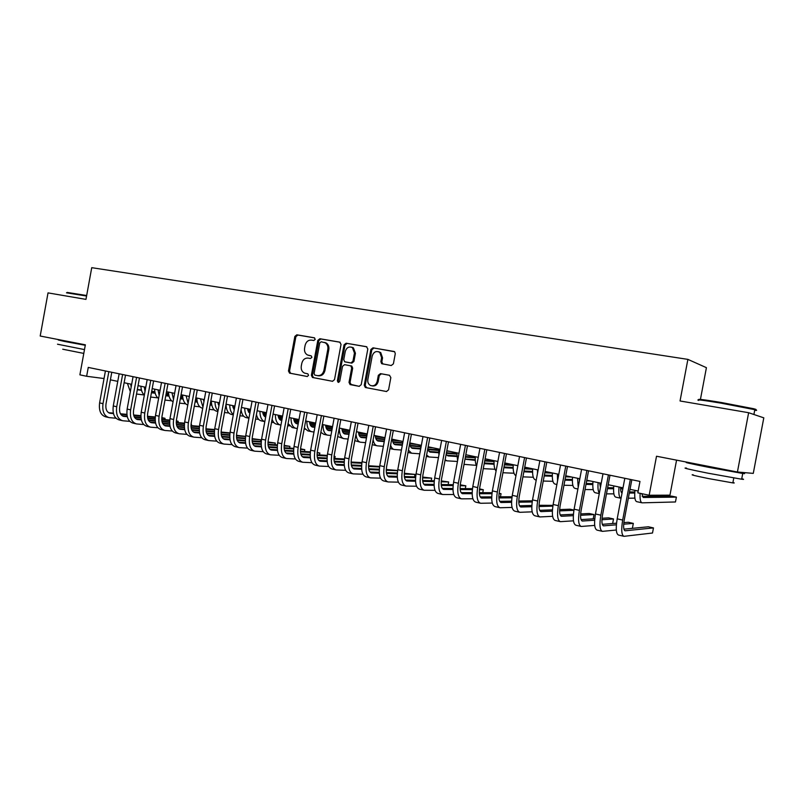 <?xml version="1.0" encoding="UTF-8"?>
<svg xmlns="http://www.w3.org/2000/svg" width="804" height="804" viewBox="0 0 804 804"><rect width="100%" height="100%" fill="white"/><g stroke="black" fill="none" stroke-linecap="round" stroke-linejoin="round"><path stroke-width="1.21" d="M315.218 339.348L314.314 337.791L296.827 334.806L294.847 336.444L288.485 370.966L289.551 373.136L307.168 376.493L308.575 375.357L307.842 373.83L304.626 373.136C301.992 371.87 300.877 369.559 301.269 366.192L301.801 363.307C302.806 359.619 304.947 357.88 308.213 358.092L310.485 358.494L311.902 357.348L311.248 355.87L307.55 355.006C305.168 353.639 304.183 351.398 304.575 348.263L305.108 345.368C306.113 341.69 308.254 339.931 311.53 340.112L313.811 340.504L315.218 339.348M391.236 365.529L393.397 363.83L395.277 353.69L394.674 351.77L372.996 347.81L370.875 349.499L364.252 385.257L365.287 387.468L386.422 391.518L388.573 389.839L390.844 377.589L389.427 375.257L380.473 373.629L378.342 375.307L377.217 381.347C376.041 385.066 373.81 386.443 370.503 385.468C368.383 384.272 367.488 382.312 367.83 379.599L372.192 356.031C373.689 351.82 376.222 350.594 379.779 352.373L381.609 357.679L380.875 361.619L381.629 363.669L391.236 365.529M748.635 412.713L763.8 417.839L753.278 473.385L737.419 472.018L748.635 412.713L680.043 400.975L687.882 359.378L91.736 267.672L85.968 299.379L48.029 292.887L40.2 336.022L85.355 344.826L79.887 374.845L86.641 376.272L88.259 367.418L639.974 481.425L637.823 492.842L649.17 495.244L669.963 495.153L676.566 460.149M737.419 472.018L656.516 456.23L649.17 495.244M341.037 344.373L339.7 342.122L319.841 338.735L317.821 340.383L311.379 375.277L312.444 377.468L332.464 381.287L334.514 379.649L341.037 344.373M366.865 346.825L346.092 343.218L366.443 346.685L367.82 348.976L361.207 384.684L359.107 386.332L350.454 384.312M351.368 384.855L350.011 382.553L349.026 382.382L350.082 384.593L359.338 386.362M349.026 382.382L351.69 367.981L350.795 365.86L344.594 364.664L342.524 366.322L339.76 381.247L338.122 382.342L337.378 380.794L344.022 344.886L346.092 343.218M700.435 399.407L706.414 367.669L687.882 359.378M110.399 379.83L117.766 381.377M124.128 382.724L131.665 384.312M138.057 385.659L145.775 387.277M152.187 388.633L160.086 390.302M166.518 391.659L174.609 393.357M181.071 394.724L189.352 396.462M195.834 397.829L204.306 399.618M210.819 400.985L219.492 402.814M233.301 414.844L231.622 414.482C228.105 413.628 226.246 410.201 226.035 404.191L234.909 406.07M241.461 407.447L250.567 409.367M257.139 410.754L266.456 412.713M273.058 414.1L282.596 416.11M289.219 417.507L298.987 419.567M305.631 420.964L315.64 423.075M322.314 424.482L332.565 426.643M339.248 428.05L349.75 430.271M356.463 431.678L367.217 433.949M373.95 435.366L384.965 437.688M391.729 439.115L403.015 441.486M409.789 442.914L421.356 445.356M428.15 446.793L440.009 449.285M446.823 450.722L458.963 453.285M465.807 454.722L478.249 457.345M485.113 458.793L497.867 461.476M504.751 462.933L517.826 465.687M524.731 467.144L538.127 469.968M545.052 471.425L558.79 474.32M565.735 475.777L579.815 478.752M586.779 480.219L601.221 483.264M608.206 484.732L623.02 487.847M630.014 489.324L638.165 491.043M86.641 376.272L104.048 378.543M309.53 355.549L308.716 355.378M311.198 355.85L309.741 355.589M314.645 337.911L297.872 335.047L295.882 336.685L289.53 371.146L290.606 373.317L307.359 376.503M340.112 342.253L320.856 338.966L318.836 340.625L312.404 375.458L313.47 377.649L332.695 381.307M321.178 341.77L319.751 342.926L314.093 373.589L314.826 375.116L317.429 375.619C320.736 375.85 322.906 374.111 323.932 370.393L327.811 349.348C328.213 346.423 327.339 344.233 325.208 342.775L321.178 341.77M317.429 375.619L318.444 375.8C321.751 376.031 323.922 374.292 324.937 370.584L323.932 370.393M324.605 342.414L326.213 343.006C328.344 344.454 329.218 346.645 328.826 349.569L324.937 370.584M350.011 382.553L352.675 368.182L351.77 366.061L350.333 365.699M347.077 343.449L345.006 345.117L338.383 380.965L338.856 382.362M354.453 353.036L352.413 347.609C349.006 346.162 346.624 347.439 345.278 351.438L343.76 359.639L344.645 361.75L350.845 362.946L352.926 361.277L354.453 353.036L355.428 353.257L353.398 347.83L351.539 347.157M355.428 353.257L353.911 361.478L351.83 363.147L345.107 361.911M378.583 351.71L380.734 352.594L382.553 357.891L381.82 361.83L382.895 364.041M372.061 385.87C375.146 386.362 377.176 384.915 378.171 381.518L377.217 381.347M389.649 375.317L381.428 373.82L379.287 375.488L378.171 381.518M394.292 351.509L373.95 348.031L371.83 349.72L365.227 385.428L366.594 387.739L386.664 391.538M137.303 389.749L141.494 390.322M151.654 391.568L154.881 391.96M166.217 393.347L168.579 393.628M180.99 395.146L182.578 395.347M137.353 389.518L141.414 390.01M151.705 391.277L154.83 391.659M166.267 393.055L168.549 393.337M181.041 394.864L182.568 395.055M144.258 394.975L136.529 394.03M131.132 387.237L130.781 384.121M130.328 391.638L127.424 383.418M108.349 417.437L105.706 416.834C100.731 415.296 98.701 410.653 99.606 402.894L105.424 370.966M115.967 418.221L109.083 417.608C104.128 416.08 102.098 411.427 103.002 403.658L108.841 371.669M111.776 372.272L105.997 403.97C105.384 409.146 106.741 412.241 110.058 413.266L113.464 413.588M120.711 414.251L126.942 414.824M133.735 415.447L140.871 416.1M147.484 416.703L155.222 417.417M161.775 418.01L164.991 418.311L161.815 417.598M108.53 412.673L113.344 413.115M120.439 413.769L126.891 414.361M133.615 414.985L140.871 415.658M147.454 416.261L155.262 416.985M164.76 419.608L164.991 418.311L165.101 419.638M67.114 292.415L86.671 295.52M86.571 296.023L66.501 292.827M84.48 349.589L57.496 344.212M85.274 345.278L64.34 341.409L58.27 339.971L67.978 341.539M83.787 353.418L62.732 349.217M85.304 345.117L67.998 341.439M699.48 399.859C696.063 398.663 703.339 399.548 721.299 402.502L753.549 408.703C756.654 409.487 756.886 409.769 754.242 409.537M754.685 410.341C757.278 410.573 757.318 410.352 754.815 409.688L721.027 403.146C702.616 400.111 695.169 399.206 698.686 400.422M741.74 478.722C744.243 479.375 744.213 479.536 741.65 479.214L707.801 473.154C688.737 469.315 681.651 467.626 686.526 468.089M738.685 472.129C744.896 473.486 746.243 473.928 742.735 473.466L708.887 467.365C689.822 463.576 682.717 461.958 687.581 462.511L693.44 463.436M732.926 482.48C734.715 482.973 734.695 483.114 732.846 482.902L708.535 478.571C694.797 475.767 689.681 474.511 693.189 474.782M730.072 470.712C731.429 471.043 731.419 471.124 730.032 470.933L700.033 464.973M151.433 392.764L155.162 393.216M165.996 394.523L168.739 394.854M180.779 396.302L182.639 396.533M195.784 398.111L196.859 398.241M151.484 392.452L155.082 392.895M166.056 394.221L168.689 394.543M180.83 396.01L182.619 396.221M157.855 397.879L150.649 397.045M145.011 391.437L144.328 386.975M144.348 395.055C142.207 393.186 141.062 390.252 140.921 386.262M165.775 395.749L169.021 396.141M180.558 397.508L182.799 397.779M195.563 399.297L196.91 399.457M203.512 400.251L204.176 400.332M210.789 401.116L211.341 401.176M165.825 395.437L168.94 395.809M180.619 397.206L182.749 397.457M195.613 398.995L196.89 399.146M203.452 399.93L204.236 400.03M171.654 400.814L164.981 400.06M159.142 395.478L158.066 389.87M158.599 398.432C156.097 396.694 154.77 393.588 154.609 389.146M180.327 398.784L183.071 399.106M195.332 400.543L197.06 400.744M210.568 402.332L211.382 402.432M217.995 403.206L219.391 403.377M180.387 398.462L182.99 398.764M195.392 400.231L197.01 400.422M210.628 402.02L211.372 402.111M217.934 402.884L219.452 403.065M185.634 403.799L179.533 403.116M173.503 399.417L171.996 392.804M173.071 401.769C170.207 400.231 168.679 397.005 168.488 392.071M189.071 396.402L189.211 397.206M195.091 401.849L197.332 402.111M210.336 403.618L211.522 403.759M218.356 404.553L219.16 404.643M232.688 406.211L234.838 406.462M195.151 401.518L197.251 401.759M210.397 403.286L211.482 403.417M218.246 404.201L219.221 404.322M232.627 405.879L234.899 406.141M199.824 406.824L194.297 406.211M188.096 403.286L186.126 395.789M187.774 405.045C184.528 403.819 182.789 400.482 182.568 395.035M121.987 420.582L119.293 419.959C114.359 418.432 112.359 413.769 113.274 405.96L119.143 373.8M129.745 421.356L122.721 420.753C117.796 419.226 115.796 414.552 116.721 406.734L122.61 374.513M125.514 375.116L119.685 407.025C119.072 412.241 120.409 415.356 123.695 416.371L127.293 416.703M134.539 417.356L140.991 417.929M147.785 418.542L155.142 419.196M161.765 419.788L169.714 420.502M176.297 421.095L178.136 421.256L176.327 420.854M122.158 415.779L127.183 416.221M134.268 416.864L140.941 417.467M147.675 418.07L155.142 418.743M161.745 419.336L169.765 420.06M177.895 422.592L178.136 421.256L178.207 422.623M135.816 423.768L133.062 423.135C128.178 421.618 126.208 416.934 127.143 409.065L133.062 376.674M143.715 424.542L136.539 423.939C131.665 422.422 129.705 417.728 130.64 409.849L136.569 377.398M139.454 377.991L133.585 410.14C132.951 415.387 134.268 418.522 137.524 419.527L141.333 419.869M148.579 420.502L155.242 421.085M162.046 421.678L169.614 422.341M176.257 422.924L184.428 423.638M135.987 418.914L141.223 419.376M148.308 420L155.192 420.603M161.936 421.195L169.624 421.869M176.247 422.452L184.488 423.175M191.201 425.628L191.452 424.241L191.493 425.648M149.845 427.004L147.042 426.361C142.207 424.854 140.258 420.14 141.213 412.221L147.182 379.588M157.885 427.768L150.559 427.175C145.745 425.668 143.805 420.944 144.76 413.015L150.74 380.322M153.594 380.915L147.675 413.296C147.042 418.582 148.328 421.728 151.544 422.733L155.574 423.085M162.81 423.698L169.694 424.281M176.508 424.864L184.317 425.527M190.97 426.09L199.372 426.803M150.016 422.11L155.463 422.572M162.549 423.175L169.664 423.788M176.408 424.361L184.327 425.045M190.96 425.607L199.432 426.331M164.086 430.291L161.212 429.627C156.428 428.13 154.519 423.386 155.494 415.417L161.503 382.553M172.267 431.044L164.79 430.452C160.016 428.954 158.117 424.21 159.091 416.221L165.121 383.297M167.946 383.88L161.976 416.492C161.323 421.819 162.589 424.984 165.785 425.979L170.026 426.341M177.262 426.934L184.377 427.517M191.191 428.08L199.231 428.743M205.904 429.296L214.537 430.009M164.237 425.346L169.915 425.808M177.001 426.401L184.337 427.014M191.101 427.567L199.251 428.251M205.904 428.803L214.608 429.527M203.372 399.417L203.935 401.658M210.085 404.965L211.794 405.166M225.562 406.734L226.205 406.804M233.039 407.588L234.597 407.759M247.592 409.246L250.526 409.578M210.145 404.623L211.713 404.804M225.622 406.392L226.165 406.452M232.929 407.236L234.657 407.427M247.542 408.904L249.401 409.115M214.216 409.889L209.281 409.357M202.94 407.085L200.457 398.804M202.719 408.261L202.628 408.251C199.03 407.377 197.111 403.98 196.849 398.05M178.528 433.617L175.594 432.944C170.86 431.457 168.991 426.693 169.976 418.663L176.036 385.558M186.86 434.361L179.222 433.778C174.508 432.291 172.639 427.527 173.634 419.477L179.704 386.312M182.508 386.895L176.488 419.738C175.825 425.105 177.071 428.281 180.217 429.276L184.689 429.637M191.925 430.22L199.271 430.803M206.095 431.346L214.377 432.009M221.06 432.542L229.944 433.255M229.994 432.894L221.07 432.039M178.679 428.622L184.578 429.095M191.674 429.668L199.241 430.281M206.015 430.823L214.397 431.497M217.874 402.472L218.949 405.789M225.301 408.12L226.467 408.251M233.743 409.065L234.346 409.135M247.933 410.663L250.275 410.924M262.727 412.321L266.456 412.743M225.371 407.769L226.386 407.879M233.512 408.683L234.406 408.784M247.823 410.301L250.335 410.583M262.677 411.97L263.26 412.04M228.818 412.995L224.487 412.532M218.025 410.824C216.065 408.924 215.06 405.93 215 401.869M217.894 411.527L217.02 411.346C213.462 410.482 211.573 407.065 211.341 401.095M193.181 436.994L190.186 436.311C185.513 434.823 183.674 430.039 184.679 421.959L190.789 388.603M201.673 437.728L193.875 437.155C189.211 435.678 187.382 430.894 188.387 422.783L194.508 389.377M197.281 389.94L191.211 423.035C190.538 428.442 191.754 431.627 194.869 432.622L199.573 432.994M206.799 433.547L214.397 434.13M221.231 434.662L229.743 435.316M236.456 435.828L245.582 436.532M245.602 436.391L236.476 435.306M193.322 431.949L199.472 432.431M206.558 432.984L214.367 433.587M221.15 434.12L229.783 434.783M232.587 405.578L234.235 409.718M240.748 411.326L241.351 411.387M248.617 412.191L250.014 412.341M263.039 413.779L266.194 414.13M278.083 415.437L280.837 415.748M248.396 411.799L250.084 411.98M262.938 413.407L266.265 413.779M243.632 416.15L239.934 415.758M233.361 414.502C231.029 412.753 229.823 409.578 229.743 404.975M208.055 440.421L205 439.718C200.377 438.25 198.578 433.446 199.593 425.296L205.764 391.699M216.708 441.145L208.738 440.582C204.136 439.115 202.337 434.301 203.362 426.14L209.542 392.483M212.276 393.045L206.156 426.381C205.472 431.818 206.668 435.034 209.743 436.009L214.678 436.391M221.904 436.924L229.753 437.507M236.597 438.009L245.361 438.662M252.094 439.165L260.808 439.808L252.114 438.622M208.196 435.336L214.578 435.808M221.673 436.341L229.723 436.944M236.527 437.456L245.401 438.12M260.506 441.436L260.808 439.808L260.647 441.446M247.521 408.723L249.803 413.487M263.712 415.356L265.923 415.598M278.375 416.944L282.365 417.376M293.671 418.593L295.128 418.753M263.491 414.944L265.993 415.226M278.284 416.552L282.435 417.005M258.657 419.346L255.612 419.035M248.949 418.11C246.215 416.623 244.808 413.296 244.717 408.13M248.938 418.211L246.426 417.668C243.501 417.055 241.713 414.372 241.069 409.618M223.15 443.908L220.035 443.185C215.472 441.728 213.703 436.894 214.738 428.693L220.959 394.834M231.974 444.612L223.824 444.059C219.281 442.602 217.522 437.768 218.567 429.547L224.798 395.628M227.492 396.191L221.321 429.778C220.628 435.255 221.793 438.481 224.829 439.456L230.024 439.828M237.24 440.351L245.341 440.924M252.195 441.406L261.22 442.049M267.963 442.532L275.259 443.054L268.003 441.979M223.281 438.763L229.924 439.235M237.009 439.748L245.32 440.341M252.134 440.833L261.26 441.486M274.948 444.733L275.259 443.054L275.058 444.743M262.677 411.919C263.039 414.713 264.034 416.442 265.652 417.075M279.028 418.562L282.083 418.884M293.952 420.15L298.786 420.663M312.404 427.045L312.766 427.125C310.957 426.753 309.862 424.964 309.5 421.778L309.61 421.809M264.848 416.653L265.712 416.753M278.817 418.15L282.154 418.502M293.852 419.748L298.857 420.281M273.913 422.592L271.531 422.351M264.817 421.638C261.662 420.542 260.024 417.105 259.903 411.336M264.667 421.597L261.451 420.904C258.978 420.442 257.31 418.311 256.446 414.512M238.476 447.436L235.291 446.702C230.788 445.255 229.06 440.401 230.115 432.13L236.386 398.03M247.471 448.119L239.14 447.597C234.657 446.15 232.939 441.285 234.004 433.004L240.285 398.834M242.949 399.377L236.728 433.225C236.014 438.743 237.16 441.979 240.155 442.954L245.592 443.326M252.808 443.818L261.169 444.391M268.033 444.853L277.32 445.486M284.093 445.949L289.912 446.341L284.144 445.366M238.597 442.24L245.501 442.713M252.587 443.205L261.159 443.788M267.983 444.26L277.38 444.903M289.591 448.089L289.912 446.341L289.671 448.089M278.053 415.155C278.455 418.301 279.601 420.07 281.46 420.462L281.792 420.492M294.586 421.819L298.505 422.231M309.751 423.396L315.48 423.989M280.164 419.909L281.862 420.08M294.375 421.386L298.575 421.829M309.661 422.984L315.55 423.597M289.39 425.879L287.701 425.708M280.948 425.055L280.546 425.014C277.189 424.19 275.44 420.713 275.32 414.583M279.983 424.894L276.697 424.19C274.606 423.829 273.079 422.15 272.124 419.155M254.024 451.024L250.778 450.28C246.336 448.843 244.657 443.959 245.733 435.627L252.054 401.266M263.199 451.687L254.687 451.175C250.265 449.748 248.597 444.853 249.672 436.512L256.004 402.08M258.637 402.623L252.355 436.723C251.632 442.28 252.747 445.537 255.702 446.501L261.411 446.873M268.626 447.346L277.249 447.898M284.124 448.341L293.681 448.954M300.485 449.396L304.776 449.677L300.545 448.803M254.154 445.768L261.31 446.24M268.405 446.702L277.249 447.275M284.083 447.727L293.751 448.361M304.435 451.486L304.776 449.677L304.485 451.486M293.651 418.442C294.043 421.608 295.158 423.386 296.998 423.768L298.194 423.889M310.364 425.125L315.178 425.607M325.801 426.683L332.434 427.356M295.701 423.205L298.274 423.467M310.163 424.673L315.248 425.195M325.721 426.261L332.504 426.954M305.108 429.215L304.133 429.115M297.349 428.482L296.073 428.351C292.767 427.547 291.058 424.05 290.968 417.879M295.52 428.241L292.174 427.517L288.083 423.648M269.822 454.662L266.496 453.898C262.124 452.481 260.486 447.567 261.581 439.185L267.963 404.553M279.179 455.305L270.466 454.813C266.114 453.396 264.486 448.481 265.581 440.079L271.973 405.377M274.566 405.919L268.234 440.28C267.501 445.878 268.586 449.155 271.491 450.099L277.46 450.471M284.676 450.913L293.581 451.456M300.465 451.878L310.314 452.471M317.128 452.893L319.851 453.054L317.178 452.461M269.943 449.356L277.38 449.818M284.465 450.25L293.581 450.813M300.435 451.235L310.384 451.858M319.64 454.19L319.851 453.054L319.64 454.19M312.766 427.125L314.856 427.326M326.394 428.472L332.122 429.034M342.092 430.019L349.66 430.763M311.47 426.542L314.937 426.894M326.193 428.009L332.203 428.602M342.012 429.577L349.74 430.341M314.002 431.949L311.831 431.748C308.575 430.944 306.917 427.437 306.847 421.226M311.289 431.627L307.872 430.894L304.334 428.029M285.862 458.36L282.465 457.587C278.164 456.169 276.566 451.235 277.681 442.793L284.113 407.889M295.41 458.973L286.495 458.511C282.214 457.104 280.626 452.17 281.742 443.697L288.194 408.733M290.736 409.256L284.355 443.888C283.611 449.526 284.666 452.813 287.52 453.757L293.772 454.129M300.987 454.541L310.173 455.064M317.067 455.456L327.198 456.039M334.052 456.421L335.137 456.491L334.072 456.25M285.973 452.994L293.691 453.446M300.776 453.858L310.183 454.401M317.047 454.793L327.278 455.396M334.776 458.441L335.137 456.491M325.58 425.175C325.932 428.381 326.997 430.16 328.776 430.532L331.791 430.823M342.655 431.859L349.338 432.502M358.634 433.396L367.167 434.21M327.479 429.939L331.871 430.361M342.464 431.386L349.418 432.06M358.564 432.944L365.73 433.637M330.926 435.466L327.831 435.185C324.635 434.401 323.017 430.874 322.977 424.623M327.298 435.075L323.811 434.321L320.856 432.331M302.143 462.119L298.676 461.325C294.445 459.918 292.897 454.963 294.033 446.451L300.525 411.276M311.892 462.702L302.766 462.26C298.555 460.873 297.018 455.908 298.163 447.376L304.666 412.13M307.168 412.653L300.726 447.547C299.962 453.235 300.997 456.541 303.801 457.476L310.344 457.828M317.55 458.21L327.037 458.712M333.941 459.084L344.373 459.637M302.264 456.692L310.264 457.124M317.359 457.506L327.047 458.029M333.931 458.401L344.464 458.973M341.901 428.612C342.233 431.838 343.268 433.627 345.016 433.989L348.996 434.361M359.177 435.306L366.835 436.019M375.448 436.823L384.965 437.708M343.73 433.386L349.077 433.889M358.996 434.813L366.915 435.557M375.378 436.351L381.196 436.894M348.132 439.034L344.082 438.682C340.936 437.909 339.358 434.371 339.348 428.07M343.549 438.572L337.68 436.542M318.685 465.938L315.148 465.114C310.987 463.737 309.49 458.752 310.635 450.17L317.188 414.723M328.635 466.481L319.299 466.079C315.168 464.692 313.671 459.707 314.836 451.114L321.399 415.598M323.861 416.1L317.359 451.275C316.585 456.994 317.58 460.32 320.344 461.245L327.178 461.586M334.374 461.938L344.162 462.421M351.087 462.752L361.82 463.275M318.796 460.441L327.107 460.853M334.193 461.205L344.192 461.707M351.087 462.049L361.921 462.581M358.483 432.11C358.795 435.346 359.8 437.145 361.519 437.507L366.473 437.949M375.96 438.803L384.613 439.577M392.513 440.29L400.854 441.034M360.232 436.884L366.564 437.456M375.78 438.291L384.704 439.095M392.463 439.798L396.895 440.2M365.609 442.652L360.564 442.23C357.991 441.697 356.473 438.984 356.011 434.09M360.051 442.12L354.795 440.662M351.74 366.041L350.795 365.86M335.489 469.807L331.871 468.973C327.791 467.606 326.334 462.591 327.509 453.948L334.122 418.221M345.65 470.31L336.092 469.948C332.032 468.581 330.595 463.566 331.771 454.903L338.394 419.105M340.816 419.608L334.253 455.054C333.469 460.823 334.424 464.169 337.137 465.084L344.283 465.405M351.479 465.727L361.579 466.169M368.523 466.471L379.568 466.963M379.639 466.471L368.533 465.737M335.6 464.25L344.212 464.642M351.308 464.963L361.609 465.426M375.317 435.657C375.609 438.924 376.584 440.723 378.272 441.074L384.242 441.587M392.995 442.341L402.693 443.185M409.859 443.798L416.834 444.401M376.986 440.431L384.342 441.074M392.824 441.808L402.794 442.682M409.809 443.295L412.814 443.557M383.367 446.32L377.317 445.838C375.227 445.466 373.83 443.456 373.126 439.788M376.805 445.728L372.222 444.682M352.554 473.747L348.856 472.893C344.856 471.536 343.459 466.501 344.655 457.788L351.318 421.778M362.936 474.209L353.147 473.878C349.167 472.531 347.78 467.486 348.986 458.762L355.669 422.673M358.041 423.165L351.418 458.893C350.614 464.712 351.549 468.069 354.202 468.973L361.659 469.275M368.855 469.556L379.277 469.968M386.232 470.239L397.608 470.682M397.638 470.511L386.262 469.476M352.665 468.119L361.599 468.481M368.694 468.762L379.327 469.194M392.422 439.255C392.684 442.542 393.638 444.351 395.287 444.692L402.312 445.275M410.311 445.939L420.643 446.793M428.04 447.406L433.044 447.818M394.01 444.039L402.412 444.733M410.14 445.386L420.653 446.26M428.13 446.893L428.964 446.964M401.427 450.029L394.322 449.496C392.633 449.235 391.397 447.768 390.613 445.094M393.819 449.386L389.97 448.562M369.9 477.737L366.121 476.872C362.202 475.536 360.855 470.471 362.081 461.697L368.805 425.386M380.513 478.149L370.483 477.877C366.584 476.541 365.247 471.476 366.473 462.682L373.217 426.301M375.538 426.783L368.865 462.802C368.051 468.662 368.935 472.038 371.538 472.933L379.327 473.204M386.523 473.445L397.266 473.807M404.251 474.048L415.005 474.41L404.291 473.244M370.011 472.048L379.267 472.37M386.372 472.621L397.327 473.003M414.552 476.832L415.005 474.41M409.789 442.934C410.03 446.23 410.955 448.039 412.563 448.371L420.673 449.014M427.899 449.587L438.552 450.421M446.763 451.064L449.486 451.285M411.296 447.697L420.703 448.441M429.798 452.039L427.738 449.004L438.562 449.868M419.788 453.798L411.588 453.215L408.442 450.17M387.528 481.807L383.659 480.913C379.83 479.596 378.543 474.511 379.779 465.657L386.573 429.065M398.372 482.159L388.091 481.938C384.282 480.621 383.005 475.526 384.252 466.662L391.056 429.989M393.327 430.462L386.593 466.762C385.759 472.672 386.613 476.068 389.156 476.953L397.276 477.184M404.472 477.385L415.567 477.697M422.562 477.898L431.698 478.149L422.623 477.063M387.639 476.038L397.236 476.32M404.342 476.531L415.638 476.862M431.225 480.691L431.698 478.149M430.11 452.109L438.642 452.742M446.341 453.325L456.752 454.099M428.854 451.406L438.592 452.149M446.451 452.742L456.762 453.526M438.451 457.607L429.135 456.994L426.612 455.064M420.733 448.722L420.683 445.215M405.437 485.938L401.487 485.023C397.749 483.717 396.513 478.611 397.779 469.687L404.623 432.793M416.522 486.219L405.99 486.058C402.271 484.762 401.045 479.646 402.322 470.712L409.186 433.738M411.407 434.19L404.613 470.802C403.759 476.752 404.573 480.159 407.055 481.033L415.537 481.234M422.723 481.385L434.17 481.636M441.195 481.797L448.642 481.958L441.275 480.923M405.548 480.088L415.497 480.32M422.613 480.49L434.26 480.762M448.14 484.621L448.642 481.958M446.15 454.33L447.949 455.908L456.813 456.531M465.365 457.124L475.244 457.818M446.692 455.185L456.772 455.898M465.476 456.521L475.275 457.215M457.446 461.466L447.104 460.843L445.135 459.787M438.954 454.943L438.592 448.984M423.648 490.128L419.608 489.204C415.959 487.917 414.784 482.772 416.07 473.787L422.984 436.582M434.994 490.339L424.18 490.259C420.562 488.973 419.397 483.827 420.693 474.822L427.617 437.547M429.788 437.989L422.924 474.903C422.06 480.903 422.834 484.33 425.256 485.184L434.09 485.335M441.285 485.445L453.104 485.626M460.149 485.727L465.838 485.817L460.25 484.822M423.758 484.209L434.07 484.38M441.185 484.5L453.195 484.701M465.315 488.611L465.838 485.817M464.973 459.184L475.285 460.36M484.711 460.973L494.058 461.586M465.003 459.024L475.254 459.707M484.822 460.34L494.088 460.953M476.32 465.355L464.019 464.34M457.597 460.642L456.803 452.823M442.15 494.4L438.029 493.445C434.472 492.179 433.356 487.013 434.673 477.958L441.647 440.441M453.768 494.52L442.672 494.52C439.155 493.254 438.049 488.088 439.366 479.003L446.361 441.416M448.471 441.858L441.547 479.063C440.662 485.113 441.406 488.561 443.758 489.405L452.964 489.495M460.169 489.546L472.36 489.646M479.435 489.706L483.304 489.736L479.536 488.892M442.27 488.39L452.953 488.49M460.079 488.561L472.471 488.681M482.762 492.681L483.304 489.736M484.541 463.687L494.058 464.26M504.389 464.873L513.183 465.395M484.34 462.973L494.028 463.566M504.52 464.209L513.223 464.742M494.993 469.255L483.274 468.652M476.641 465.978C475.516 463.928 475.074 460.843 475.305 456.722M460.963 498.741L456.752 497.766C453.295 496.52 452.24 491.324 453.587 482.189L460.632 444.371M472.863 498.761L461.476 498.852C458.049 497.616 457.014 492.41 458.36 483.264L465.426 445.356M467.476 445.778L460.481 483.304C459.586 489.405 460.28 492.862 462.561 493.696L472.169 493.716M479.365 493.716L491.947 493.716M499.053 493.716L501.043 493.716L499.113 493.284M461.094 492.641L472.169 492.661M479.305 492.681L492.078 492.701M500.46 496.832L501.043 493.716M503.857 467.707L513.143 468.199M524.419 468.812L532.63 469.255M503.997 466.973L513.133 467.476M524.55 468.109L531.022 468.471M513.977 473.224L502.922 472.742M496.088 471.003C494.48 469.245 493.817 465.807 494.108 460.682M480.099 503.153L475.787 502.158C472.44 500.922 471.445 495.706 472.812 486.5L479.928 448.351M492.289 503.063L480.601 503.264C477.274 502.038 476.3 496.812 477.676 487.586L484.812 449.366M486.802 449.778L479.737 487.616C478.822 493.756 479.475 497.244 481.686 498.068L491.696 497.988M498.902 497.927L511.887 497.817M480.239 496.952L491.706 496.882M498.862 496.842L512.037 496.751M523.856 471.797L532.549 472.209M544.8 472.782L552.408 473.144M524.007 471.023L532.549 471.435M544.941 472.048L548.941 472.239M533.283 477.244L522.912 476.862M515.957 475.666C513.796 474.591 512.892 470.943 513.223 464.712M499.555 507.636L495.143 506.62C491.907 505.414 490.983 500.168 492.38 490.882L499.565 452.411M512.047 507.424L500.038 507.746C496.832 506.54 495.927 501.294 497.324 491.988L504.52 453.436M506.45 453.838L499.324 491.998C498.39 498.189 498.993 501.696 501.133 502.5L511.565 502.329M518.781 502.198L532.188 501.957M499.706 501.344L511.595 501.153M518.761 501.043L532.359 500.832M544.207 475.938L552.298 476.269M565.544 476.802L571.734 477.043M544.358 475.124L552.298 475.455M565.694 476.018L567.142 476.079M552.911 481.315L543.253 481.043M537.464 473.516L537.564 469.848M536.248 480.038L535.655 479.908C533.283 479.295 532.278 475.586 532.66 468.812M564.921 480.139L572.368 480.38M586.669 480.842L590.287 480.953M565.081 479.264L572.388 479.516M572.88 485.445L563.956 485.264M557.554 480.913L557.413 474.028M556.891 484.48L555.222 484.119C552.941 483.516 552.006 479.807 552.428 472.973M600.518 483.827L600.648 483.144M579.382 478.651L579.443 480.742M585.995 484.39L592.799 484.551M599.854 484.711L600.95 484.732M608.176 484.902L609.13 484.923M586.176 483.465L592.829 483.636M599.824 483.807L601.111 483.847M593.191 489.626L585.031 489.546M578.197 487.395L577.604 478.279M577.895 489.003L575.121 488.4C572.93 487.817 572.056 484.088 572.528 477.214M519.354 512.198L514.841 511.163C511.716 509.977 510.862 504.701 512.279 495.344L519.535 456.541M532.168 511.836L519.816 512.309C516.721 511.123 515.887 505.847 517.314 496.47L524.58 457.587M526.449 457.968L519.243 496.46C518.299 502.701 518.851 506.218 520.922 507.012L531.786 506.721M539.012 506.51L552.861 506.118M552.981 505.364L539.022 505.294M519.515 505.796L531.836 505.485M539.484 516.841L534.871 515.776C531.866 514.61 531.082 509.314 532.529 499.877L539.856 460.742M552.639 516.309L539.936 516.942C536.951 515.786 536.198 510.48 537.645 501.023L544.991 461.797M546.79 462.169L539.514 500.992C538.549 507.294 539.052 510.831 541.042 511.605L552.368 511.163M559.604 510.882L573.915 510.309M573.945 510.078L570.076 509.203L559.644 509.585M539.665 510.329L552.438 509.857M559.976 521.565L555.252 520.479C552.358 519.334 551.655 514.007 553.142 504.49L560.539 465.013M573.473 520.831L560.398 521.665C557.544 520.53 556.86 515.193 558.348 505.656L565.765 466.089M567.483 466.451L560.147 505.605C559.152 511.957 559.604 515.515 561.514 516.279L573.312 515.665M580.578 515.284L594.005 514.57L589.181 513.495L580.649 513.917M560.167 514.922L573.413 514.269M593.211 518.821L594.005 514.57M599.834 482.963L600.417 487.576M607.462 488.681L613.583 488.762M620.638 488.862L622.819 488.892M607.643 487.696L613.623 487.787M620.628 487.897L622.999 487.938M613.864 493.857L606.487 493.857M599.352 493.214C598.096 491.465 597.684 487.938 598.136 482.611M599.281 493.606L595.352 492.762C593.251 492.199 592.458 488.45 592.97 481.526M580.82 526.369L575.986 525.253C573.222 524.148 572.599 518.791 574.106 509.193L581.583 469.365M594.699 525.404L581.232 526.469C578.498 525.354 577.895 519.997 579.413 510.379L586.9 470.461M588.548 470.802L581.131 510.309C580.126 516.711 580.528 520.288 582.347 521.032L594.648 520.218M601.935 519.726L613.502 518.952L608.598 517.846L602.045 518.268M581.041 519.595L594.769 518.731M612.648 523.525L613.502 518.952M620.648 487.355C620.557 490.731 621.03 492.611 622.045 492.983M629.321 493.023L634.728 493.033M621.12 491.917L622.246 491.927M629.522 491.958L634.788 491.988M634.899 498.138L628.336 498.219M621.05 498.299C619.14 497.646 618.467 493.877 619.03 487.013M620.809 498.239L615.934 497.184C613.934 496.641 613.211 492.882 613.774 485.907M656.506 496.219L656.697 495.214M602.035 531.263L597.091 530.127C594.457 529.032 593.915 523.655 595.452 513.967L603 473.787M616.316 530.017L602.427 531.354C599.824 530.268 599.302 524.881 600.849 515.183L608.417 474.903M609.985 475.234L602.497 515.093C601.462 521.555 601.814 525.143 603.553 525.866L616.377 524.811M623.683 524.198L633.321 523.394L628.336 522.278L623.834 522.63M602.286 524.339L616.527 523.213M632.386 528.339L633.321 523.394M641.803 493.686L643.22 497.485L676.385 497.123L671.531 496.108L642.195 496.329M676.385 497.123L675.471 501.967L642.165 502.832C640.486 502.46 639.803 499.294 640.125 493.334M641.843 502.761L636.868 501.696C634.969 501.173 634.326 497.395 634.939 490.36M623.633 536.238L618.567 535.072C616.075 534.017 615.613 528.6 617.191 518.841L624.808 478.3M631.813 479.747L624.256 519.957C623.2 526.469 623.492 530.087 625.13 530.791L653.461 527.916L652.506 533.012L623.994 536.328C621.542 535.273 621.1 529.856 622.678 520.067L630.326 479.435M653.461 527.916L648.396 526.781L623.914 529.163M290.807 373.368L289.752 373.187M289.53 371.146L288.485 370.966M295.882 336.685L294.847 336.444M297.872 335.047L296.827 334.806M313.701 377.709L312.676 377.538M312.404 375.458L311.379 375.277M318.836 340.625L317.821 340.383M320.856 338.966L319.841 338.735M328.826 349.569L327.811 349.348M352.675 368.182L351.69 367.981M338.383 380.965L337.378 380.794M345.006 345.117L344.022 344.886M351.83 363.147L350.845 362.946M353.911 361.478L352.926 361.277M381.82 361.83L380.875 361.619M382.553 357.891L381.609 357.679M379.287 375.488L378.342 375.307M381.428 373.82L380.473 373.629M366.594 387.739L365.629 387.568M365.227 385.428L364.252 385.257M371.83 349.72L370.875 349.499M373.95 348.031L372.996 347.81M137.323 389.759L137.946 389.89M99.606 402.894L103.002 403.658M109.314 413.065L110.329 413.296M113.274 405.96L116.721 406.734M122.952 416.181L123.957 416.412M127.143 409.065L130.64 409.849M136.791 419.336L137.785 419.567M141.213 412.221L144.76 413.015M150.83 422.542L151.815 422.763M155.494 415.417L159.091 416.221M165.061 425.788L166.036 426.009M169.976 418.663L173.634 419.477M179.513 429.085L180.478 429.306M184.679 421.959L188.387 422.783M194.176 432.431L195.131 432.642M199.593 425.296L203.362 426.14M209.05 435.828L209.995 436.039M214.738 428.693L218.567 429.547M224.155 439.265L225.08 439.486M230.115 432.13L234.004 433.004M239.481 442.763L240.396 442.974M281.008 420.351L281.561 420.472M245.733 435.627L249.672 436.512M255.039 446.32L255.943 446.521M296.545 423.658L297.088 423.778M261.581 439.185L265.581 440.079M270.837 449.918L271.732 450.129M312.324 427.014L312.856 427.135M277.681 442.793L281.742 443.697M286.887 453.587L287.762 453.788M328.333 430.431L328.866 430.542M294.033 446.451L298.163 447.376M303.178 457.305L304.033 457.496M344.584 433.889L345.107 433.999M310.635 450.17L314.836 451.114M319.721 461.074L320.565 461.265M361.096 437.406L361.609 437.517M327.509 453.948L331.771 454.903M336.534 464.913L337.358 465.104M344.655 457.788L348.986 458.762M353.609 468.802L354.423 468.993M362.081 461.697L366.473 462.682M370.956 472.762L371.749 472.943M379.779 465.657L384.252 466.662M388.583 476.792L389.367 476.963M397.779 469.687L402.322 470.712M406.502 480.872L407.266 481.053M416.07 473.787L420.693 474.822M424.713 485.033L425.457 485.204M434.673 477.958L439.366 479.003M443.225 489.254L443.949 489.425M453.587 482.189L458.36 483.264M462.049 493.555L462.752 493.716M472.812 486.5L477.676 487.586M481.184 497.917L481.867 498.078M492.38 490.882L497.324 491.988M500.651 502.359L501.314 502.51M512.279 495.344L517.314 496.47M520.449 506.872L521.092 507.022M532.529 499.877L537.645 501.023M540.589 511.475L541.203 511.615M553.142 504.49L558.348 505.656M561.081 516.148L561.674 516.279M574.106 509.193L579.413 510.379M581.935 520.902L582.498 521.032M595.452 513.967L600.849 515.183M603.161 525.746L603.693 525.866M617.191 518.841L622.678 520.067M624.758 530.68L625.271 530.791M290.606 373.317L289.551 373.136M313.47 377.649L312.444 377.468M326.213 343.006L325.208 342.775M351.067 384.764L350.082 384.593M353.398 347.83L352.413 347.609M382.583 363.87L381.629 363.669M380.734 352.594L379.779 352.373M366.262 387.628L365.287 387.468M753.901 414.492L754.815 409.688M733.781 477.978L732.846 482.902M741.65 479.214L742.735 473.466M753.549 408.703L754.082 409.507M408.02 452.441L411.105 453.114M426.371 456.391L428.663 456.883M445.024 460.411L446.501 460.722M463.988 464.491L464.622 464.622"/></g></svg>
